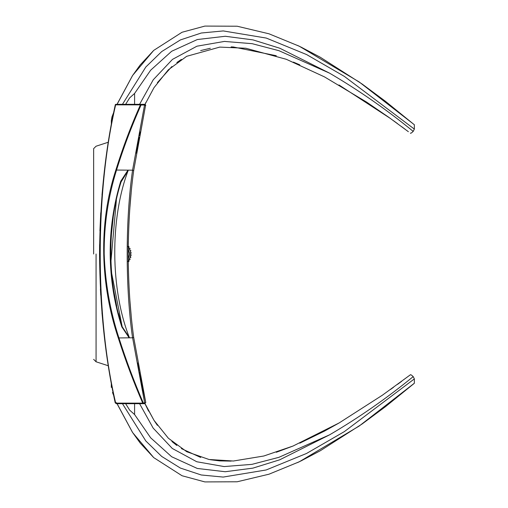 <?xml version="1.0" encoding="UTF-8"?>
<svg xmlns="http://www.w3.org/2000/svg" width="508" height="508" viewBox="0 0 508 508"><rect width="100%" height="100%" fill="white"/><g stroke="black" fill="none" stroke-linecap="round" stroke-linejoin="round"><path stroke-width="0.76" d="M112.484 392.474L113.722 395.637L112.484 392.474L113.722 395.637L115.208 402.806C105.156 357.181 99.936 307.575 99.549 254L99.612 244.577M414.357 383.223L359.207 426.028L299.32 461.759L268.986 474.199L237.122 481.787L204.883 481.914L182.035 475.742L153.721 457.613L132.626 432.568L117.1 403.682L117.494 404.565L117.1 403.682L116.281 403.682L144.672 403.682L145.758 402.59M132.461 432.308L140.221 443.084L132.461 432.308L117.494 404.565M300.52 461.181L320.262 450.767L297.625 462.572M362.09 423.996L385.407 406.718L362.09 423.996L320.262 450.767M148.609 411.143L144.951 403.644M385.407 406.718L414.357 383.267L414.357 378.905L344.354 431.61L306.54 453.46L266.167 469.97L223.171 477.069L201.251 474.98L180.372 468.059L161.671 456.413L145.828 440.988L122.453 403.682M410.381 374.91C410.508 374.383 411.455 374.948 413.207 376.612L414.357 378.905M125.628 403.682L129.673 410.147L134.595 414.553L150.654 437.807L171.641 456.73L197.275 468.452L225.228 471.729L252.882 468.135L279.737 459.797L329.641 434.804L278.905 457.327L251.879 464.369L224.104 466.566L196.78 461.753L172.288 448.462L153.143 428.073L139.579 403.682M134.595 403.682L134.595 414.553M413.207 376.612C386.874 398.177 359.023 417.57 329.641 434.804M113.722 112.363L111.982 116.834L111.341 120.606L111.982 116.834L113.722 112.363L111.982 116.834L111.982 121.279M122.453 104.318L145.847 66.986L161.709 51.562L180.41 39.922L201.314 33.007L223.266 30.931L266.294 38.075L306.642 54.591L344.341 76.384L414.357 129.096L414.357 124.733L359.207 81.972L299.32 46.241L268.986 33.801L237.122 26.213L204.883 26.086L182.035 32.258L153.721 50.387L132.626 75.432L117.1 104.318L117.494 103.435L117.1 104.318L115.405 104.419L115.176 105.366C105.264 149.866 100.057 199.415 99.549 254M132.461 75.692L140.221 64.916L132.461 75.692L117.494 103.435M300.52 46.819L320.262 57.233L297.625 45.428M362.09 84.004L385.407 101.282L362.09 84.004L320.262 57.233M414.357 129.096L413.207 131.388C411.455 133.052 410.515 133.617 410.381 133.09C410.508 133.617 411.455 133.052 413.207 131.388C386.88 109.83 359.029 90.43 329.641 73.196L279.838 48.247L252.971 39.884L225.279 36.271L197.301 39.541L171.653 51.27L150.654 70.199L134.595 93.447L134.595 104.318M134.595 93.447L129.667 97.86L125.628 104.318M139.579 104.318L153.245 79.781L172.472 59.392L196.939 46.196L224.403 41.427L252.127 43.675L278.917 50.679L329.641 73.196M385.407 101.282L414.357 124.778M128.702 261.645L127.705 261.43L128.702 261.645L127.705 261.43L128.702 261.645L127.705 261.43L128.702 261.645L127.705 261.43L128.702 261.645L127.705 261.43L128.702 261.645L127.705 261.43L128.702 261.645L127.705 261.43L128.702 261.645L129.013 261.207L128.657 260.007L129.013 261.207M131.127 252.603L130.156 252.292L131.127 252.603L130.156 252.292L131.127 252.603L130.156 252.292L131.127 252.603L130.156 252.292L131.127 252.603L130.156 252.292L131.127 252.603L130.156 252.292L131.127 252.603L130.156 252.292L131.127 252.603L131.172 253.143L130.27 253.619L131.172 253.143L130.27 253.619L131.172 253.143L130.27 253.619L131.172 253.143L130.27 253.619L131.172 253.143L130.27 253.619L131.172 253.143L130.27 253.619L131.172 253.143L130.27 253.619L130.27 254.381L131.172 254.857L131.127 255.397L130.156 255.708L130.023 256.464L130.829 257.092L130.689 257.613L129.68 257.753L129.413 258.47L130.099 259.226L129.87 259.715L128.854 259.677L128.467 260.344M128.219 259.359L129.565 254L128.219 248.641L128.314 241.643M130.829 257.092L130.086 256.089L131.127 255.397M131.172 254.857L130.27 254.381M130.099 259.226L129.413 258.47L130.099 259.226L129.413 258.47L130.099 259.226L129.413 258.47L130.099 259.226L129.413 258.47L130.099 259.226L129.413 258.47L130.099 259.226L129.413 258.47L130.099 259.226L129.413 258.47L129.68 257.753L130.689 257.613M128.657 260.007L129.87 259.715M93.643 254L93.643 148.634L93.643 254M96.069 254L96.069 361.785L96.069 254M103.816 331.959L101.975 312.782M100.73 295.084L100.406 288.944M132.563 337.814C125.374 287.865 125.419 219.881 132.563 170.186L144.672 104.318L116.396 104.318L144.672 104.318L145.733 105.664L144.672 105.016L141.059 105.016C131.737 125.819 123.546 147.542 116.497 170.186C108.052 197.193 103.95 225.133 104.191 254C105.213 282.943 110.115 310.883 118.897 337.814C126.111 360.382 134.252 382.105 143.313 402.984L144.672 402.984L132.613 337.814L129.159 337.814L121.799 326.854C114.281 303.378 110.414 279.089 110.185 254C110.039 229.229 113.557 204.972 120.739 181.235L127.965 170.186L128.099 170.656C109.842 218.942 110.395 289.433 129.292 337.344L129.159 337.814L118.275 337.953C100.432 284.785 98.177 224.015 115.849 170.047C122.898 147.396 131.089 125.673 140.424 104.864L115.653 104.845C95.345 191.262 94.818 314.598 115.703 403.13L142.735 403.13C133.655 382.245 125.501 360.521 118.275 337.953M116.396 104.318L115.176 105.366M111.982 116.834L111.341 120.606L111.341 124.72L109.817 133.28M99.924 230.911L100.743 212.757M102 194.894L103.81 176.066M113.455 113.703L112.014 121.082M109.296 136.373L109.83 133.204M110.122 131.521L109.957 132.48M109.15 137.243L108.344 142.227M108.229 142.932L108.071 143.967M106.94 151.486L106.832 152.235M131.172 315.487L129.87 300.133M138.754 369.424L137.814 364.204M137.871 364.528L138.481 367.932M139.186 371.748L139.433 373.05M139.459 373.177L139.649 374.174M139.789 374.898L139.954 375.736M139.967 375.812L145.498 401.358M137.592 362.922L138.995 370.738M139.725 374.561L140.024 376.117M139.554 373.672L139.332 372.523M145.65 104.934L133.667 170.739C130.169 196.259 128.346 224.009 128.194 254C128.346 283.991 130.169 311.747 133.667 337.261L145.733 402.336M136.239 153.143L138.767 138.506M137.592 145.078L138.995 137.262M139.725 133.439L140.024 131.883M139.808 133.001L139.649 133.826M139.554 134.328L139.332 135.477M138.011 142.665L137.605 145.009M138.481 140.068L137.871 143.472M137.814 143.796L136.931 148.927M129.845 208.248L131.159 192.684M128.194 254L128.219 248.641M111.138 238.195L110.731 253.797M110.738 254.965L110.941 262.642M112.471 281.495L113.646 290.017M113.894 291.592L116.23 303.949M118.485 313.474L122.098 326.085C107.48 282.975 107.086 225.241 121.044 182.004L128.099 170.656M116.726 306.203L113.722 290.512M110.731 253.695L110.814 245.872M111.328 235.185L113.214 217.532M113.144 218.034L111.398 234.226M108.344 365.773L111.303 383.095L111.303 387.42L111.303 383.095M108.591 367.316L108.693 367.957M109.48 372.745L109.633 373.634M109.068 370.262L108.369 365.925M116.389 199.993L110.909 261.804M111.589 272.853L122.174 326.727L129.292 337.344M132.563 170.186L115.849 170.047M133.667 170.739L132.613 170.186M133.667 337.261L132.613 337.814M144.672 403.682L144.672 402.984L145.599 402.59M145.371 104.578L145.015 104.375L153.981 87.7L168.281 69.856L186.646 56.325L219.761 47.098L245.847 48.247L286.309 59.296L324.472 76.886L366.668 102.14L388.836 117.342L408.375 131.693M141.059 105.016L140.424 104.864L141.059 104.318L141.059 105.016M142.735 403.13L143.313 402.984L143.313 403.682L142.735 403.13M115.214 402.819L116.281 403.682L115.214 402.819M115.221 105.15L116.23 104.324M121.799 326.854L122.174 326.727M120.739 181.235L121.114 181.362M128.702 246.355L127.705 246.571L128.702 246.355L127.705 246.571L128.702 246.355L127.705 246.571L128.702 246.355L127.705 246.571L128.702 246.355L127.705 246.571L128.702 246.355L127.705 246.571L128.702 246.355L127.705 246.571L128.702 246.355L129.013 246.793L128.467 247.656L129.013 246.793M130.689 250.387L129.68 250.247L130.689 250.387L129.68 250.247L130.689 250.387L129.68 250.247L130.689 250.387L129.68 250.247L130.689 250.387L129.68 250.247L130.689 250.387L129.68 250.247L130.689 250.387L129.68 250.247L130.689 250.387L130.829 250.908L130.086 251.911L130.829 250.908M130.099 248.774L129.413 249.53L130.099 248.774L129.413 249.53L130.099 248.774L129.413 249.53L130.099 248.774L129.413 249.53L130.099 248.774L129.413 249.53L130.099 248.774L129.413 249.53L130.099 248.774L129.413 249.53L130.099 248.774L129.87 248.285L128.657 247.993M129.413 249.53L129.68 250.247M129.413 258.47L129.546 258.108L129.413 258.47M130.086 251.911L130.156 252.292L130.086 251.911M130.023 256.464L130.086 256.089M129.87 248.285L128.854 248.323L128.467 247.656M130.27 253.619L131.172 253.143M116.281 402.59L116.281 403.682M182.035 475.742L153.721 457.613L140.221 443.084M145.955 405.663L153.981 420.3L157.366 425.323M171.888 441.484L176.822 445.459M181.375 448.596L200.698 457.448M210.344 459.74L219.761 460.902L231.146 461.112M276.314 452.272L293.383 445.897M299.784 443.166L324.472 431.114L338.982 423.031M390.493 389.471L393.541 387.28M397.504 384.391L401.606 381.375M410.451 374.739L382.441 395.167L339.077 422.974L293.065 446.024L263.811 456.006L233.356 461.016L209.023 459.492L186.785 451.745L168.358 438.22L154.007 420.345L145.015 403.625M182.035 32.258L153.721 50.387L140.221 64.916M405.359 129.426L401.612 126.625M397.504 123.609L393.535 120.713M390.487 118.523L338.982 84.969M299.784 64.834L293.383 62.103M276.314 55.728L233.356 46.984L231.146 46.888M210.331 48.266L200.66 50.565M181.375 59.404L176.822 62.541M171.875 66.529L157.366 82.677M145.955 102.337L145.015 104.375M93.643 359.366L96.069 361.785L108.344 365.779M128.27 244.373L128.308 241.929M129.838 208.331L129.997 206.191M93.643 148.634L96.069 146.215L108.344 142.221"/></g></svg>

